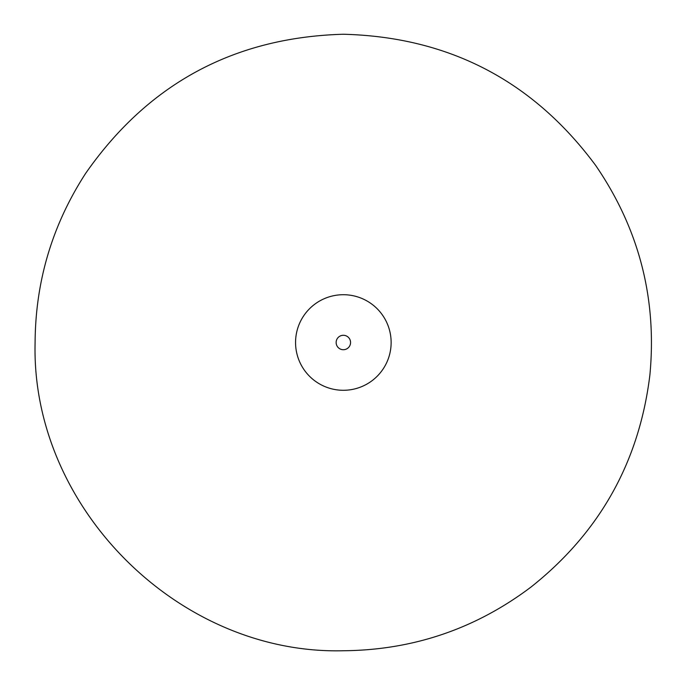 <?xml version="1.0" encoding="UTF-8"?>
<svg xmlns="http://www.w3.org/2000/svg" width="685" height="685" viewBox="0 0 685 685"><rect width="100%" height="100%" fill="white"/><g stroke="black" fill="none" stroke-linecap="round" stroke-linejoin="round"><path stroke-width="1.03" d="M295.56 342.5A47.787 47.787 0 0 0 367.246 383.883A47.787 47.787 0 0 0 367.246 301.117A47.787 47.787 0 0 0 295.56 342.5M336.138 342.5A7.21 7.21 0 0 0 346.961 348.742A7.21 7.21 0 0 0 346.961 336.258A7.21 7.21 0 0 0 336.138 342.5M35.098 342.5C35.474 281.235 52.308 224.885 85.599 173.433C148.131 83.741 234.047 37.341 343.348 34.25C448.795 36.981 532.913 80.719 595.693 165.47C639.019 228.747 657.086 298.54 649.902 374.858C639.319 461.733 599.769 532.399 531.243 586.865C475.647 628.847 413.012 650.142 343.348 650.75C178.597 654.98 30.851 507.191 35.098 342.5"/></g></svg>
